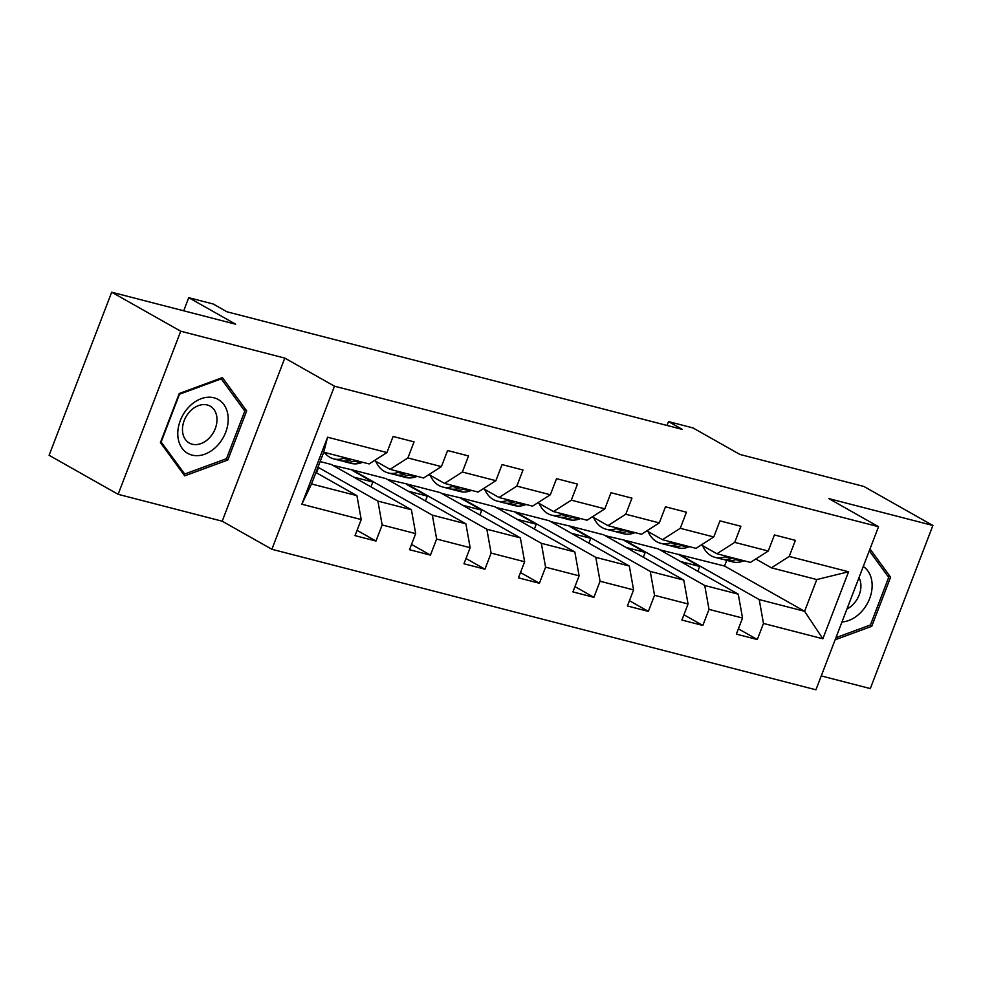 <?xml version="1.0" encoding="UTF-8"?>
<svg xmlns="http://www.w3.org/2000/svg" width="982" height="982" viewBox="0 0 982 982"><rect width="100%" height="100%" fill="white"/><g stroke="black" fill="none" stroke-linecap="round" stroke-linejoin="round"><path stroke-width="1.47" d="M821.259 675.911L870.298 688.578L932.9 525.48L863.878 486.458L739.912 454.445L692.973 427.919L668.533 421.597L667.048 425.464M271.879 549.282L815.932 689.794L878.534 526.708L334.481 386.196L271.879 549.282L222.19 521.197L284.792 358.099L180.725 331.216L118.122 494.314L222.19 521.197M118.122 494.314L49.1 455.292L111.703 292.206L235.668 324.22L188.74 297.681L183.708 310.791M180.725 331.216L111.703 292.206M659.769 549.785L724.544 566.025L804.602 611.295L816.791 579.552L771.398 567.829L789.209 556.438L795.383 540.358L774.43 534.945L768.255 551.025L734.732 542.371L740.907 526.278L719.953 520.877L713.779 536.958L680.256 528.304L686.43 512.211L665.477 506.798L659.303 522.89L625.779 514.237L631.954 498.144L611 492.731L604.826 508.823L571.303 500.169L577.477 484.077L556.536 478.664L550.35 494.756L516.827 486.102L523.013 470.01L502.06 464.596L495.885 480.689L462.362 472.023L468.537 455.943L447.583 450.529L441.409 466.622L407.886 457.956L414.06 441.863L393.107 436.462L386.933 452.542L327.571 437.211L301.842 504.22L311.54 483.954L356.932 495.677L315.934 472.502M789.209 556.438L848.571 571.769L822.855 638.779L763.48 623.447L757.306 639.528L738.39 628.836M301.842 504.22L361.216 519.552L355.03 535.632L375.983 541.045L382.158 524.965L415.681 533.619L409.506 549.711L430.46 555.112L436.634 539.032L470.157 547.686L463.983 563.778L484.936 569.192L491.11 553.099L524.634 561.753L518.459 577.846L539.413 583.259L545.587 567.166L579.11 575.82L572.936 591.913L593.889 597.326L600.063 581.234L633.586 589.9L627.412 605.98L648.366 611.393L654.54 595.301L688.063 603.967L681.889 620.047L702.83 625.46L709.016 609.38L742.539 618.034L736.353 634.127L757.306 639.528M188.74 297.681L213.18 304.003L226.989 311.797L682.343 429.404L668.533 421.597M768.255 551.025L750.444 562.416L716.921 553.762L701.308 544.936M658.198 548.889L738.255 594.159L704.732 585.493L624.675 540.235L658.198 548.889M716.921 553.762L734.732 542.371M742.539 618.034L738.255 594.159M709.016 609.38L704.732 585.493M713.779 536.958L695.968 548.349L662.445 539.695L646.831 530.869M603.721 534.822L683.779 580.092L650.256 571.426L570.198 526.168L603.721 534.822M662.445 539.695L680.256 528.304M688.063 603.967L683.779 580.092M654.54 595.301L650.256 571.426M659.303 522.89L641.492 534.282L607.968 525.628L592.355 516.802M549.245 520.755L629.315 566.013L595.792 557.359L515.722 512.101L549.245 520.755M607.968 525.628L625.779 514.237M633.586 589.9L629.315 566.013M600.063 581.234L595.792 557.359M604.826 508.823L587.015 520.215L553.492 511.548L537.878 502.723M494.768 506.687L574.838 551.945L541.315 543.292L461.245 498.034L494.768 506.687M553.492 511.548L571.303 500.169M579.11 575.82L574.838 551.945M545.587 567.166L541.315 543.292M550.35 494.756L532.539 506.147L499.016 497.481L483.414 488.655M440.292 492.62L520.362 537.878L486.839 529.224L406.769 483.954L440.292 492.62M499.016 497.481L516.827 486.102M524.634 561.753L520.362 537.878M491.11 553.099L486.839 529.224M495.885 480.689L478.062 492.068L444.539 483.414L428.938 474.588M385.816 478.553L465.885 523.811L432.362 515.157L352.293 469.887L385.816 478.553M444.539 483.414L462.362 472.023M470.157 547.686L465.885 523.811M436.634 539.032L432.362 515.157M441.409 466.622L423.598 478.001L390.075 469.347L374.461 460.521M320.12 461.577L331.339 464.474L411.409 509.744L377.886 501.09L317.972 467.211M390.075 469.347L407.886 457.956M415.681 533.619L411.409 509.744M382.158 524.965L377.886 501.09M386.933 452.542L369.122 463.934L323.729 452.211L327.571 437.211M361.216 519.552L356.932 495.677M284.792 358.099L334.481 386.196M932.9 525.48L828.845 498.611L878.534 526.708M323.729 452.211L311.54 483.954M771.398 567.829L755.784 559.004M724.544 566.025L726.717 560.366M679.139 554.302L759.209 599.572L804.602 611.295L822.855 638.779M332.923 465.37L352.293 469.887M387.399 479.437L406.769 483.954M441.875 493.504L461.245 498.034M496.34 507.584L515.722 512.101M550.816 521.651L570.198 526.168M605.293 535.718L624.675 540.235M816.791 579.552L848.571 571.769M763.48 623.447L759.209 599.572M316.499 472.808L318.364 467.972L317.8 467.653M375.983 541.045L357.067 530.354M317.738 467.813L318.364 467.972M353.63 477.08L372.829 482.039L352.121 470.329M370.975 486.888L372.829 482.039M430.46 555.112L411.544 544.421M408.107 491.147L427.305 496.106L406.597 484.396M425.452 500.955L427.305 496.106M484.936 569.192L466.008 558.488M462.583 505.214L481.781 510.174L461.074 498.463M479.928 515.022L481.781 510.174M539.413 583.259L520.485 572.555M517.048 519.282L536.258 524.241L515.55 512.543M534.392 529.089L536.258 524.241M593.889 597.326L574.961 586.622M571.524 533.349L590.734 538.308L570.026 526.61M588.869 543.156L590.734 538.308M648.366 611.393L629.437 600.702M626 547.428L645.211 552.387L624.503 540.677M643.345 557.224L645.211 552.387M702.83 625.46L683.914 614.769M680.477 561.495L699.687 566.454L678.979 554.744M697.821 571.303L699.687 566.454M184.702 475.865L227.824 460.006L246.678 410.893L222.411 377.628L179.276 393.487L160.422 442.6L184.702 475.865M835.13 639.773L871.746 626.32L890.6 577.195L869.991 548.963M243.229 408.942L246.678 410.893M225.86 458.901L227.824 460.006M887.151 575.243L890.6 577.195M869.782 625.203L871.746 626.32M345.271 457.772L343.602 458.349A36.432 23.789 104.5 0 1 333.733 458.876A36.432 23.789 104.5 0 1 324.293 452.358M362.726 462.289L361.069 462.853A36.432 23.789 104.5 0 1 351.188 463.381L344.559 461.675A36.432 23.789 -75.5 0 0 354.428 461.147L356.085 460.57M351.9 459.49L350.243 460.055A36.432 23.789 104.5 0 1 340.373 460.595L333.733 458.876M342.497 460.988A36.432 23.789 -75.5 0 0 344.559 461.675M217.157 445.84A30.958 23.089 119.5 0 0 223.871 404.559A30.958 23.089 119.5 0 0 188.839 407.039A30.958 23.089 119.5 0 0 182.124 448.32A30.958 23.089 119.5 0 0 217.157 445.84M209.424 437.874A21.187 15.81 119.5 0 0 210.16 406.143A21.187 15.81 119.5 0 0 190.042 411.311A21.187 15.81 119.5 0 0 189.305 443.042A21.187 15.81 119.5 0 0 209.424 437.874M161.22 441.802L179.485 394.212L221.269 378.843L244.788 411.077L226.511 458.668L184.726 474.024L160.827 441.581M220.41 378.365L221.269 378.843M182.394 472.698L184.726 474.024M869.291 550.779L888.698 577.379L870.433 624.969L835.952 637.649M841.979 621.95A30.958 23.089 119.5 0 0 869.622 598.603A30.958 23.089 119.5 0 0 863.264 566.479M846.95 609A21.187 15.81 119.5 0 0 858.992 577.6M399.735 471.839L398.078 472.416A36.432 23.789 104.5 0 1 388.209 472.943A36.432 23.789 104.5 0 1 375.689 461.221M417.203 476.356L415.546 476.921A36.432 23.789 104.5 0 1 405.664 477.448L399.036 475.742A36.432 23.789 -75.5 0 0 408.905 475.214L410.562 474.637M406.376 473.557L404.719 474.134A36.432 23.789 104.5 0 1 394.838 474.662L388.209 472.943M396.974 475.055A36.432 23.789 -75.5 0 0 399.036 475.742M454.212 485.918L452.555 486.483A36.432 23.789 104.5 0 1 442.686 487.011A36.432 23.789 104.5 0 1 430.165 475.288M471.679 490.423L470.022 490.988A36.432 23.789 104.5 0 1 460.141 491.528L453.512 489.809A36.432 23.789 -75.5 0 0 463.381 489.282L465.038 488.705M460.853 487.624L459.195 488.201A36.432 23.789 104.5 0 1 449.314 488.729L442.686 487.011M451.45 489.122A36.432 23.789 -75.5 0 0 453.512 489.809M508.688 499.985L507.031 500.55A36.432 23.789 104.5 0 1 497.162 501.078A36.432 23.789 104.5 0 1 484.629 489.355M526.156 504.49L524.486 505.067A36.432 23.789 104.5 0 1 514.617 505.595L507.989 503.876A36.432 23.789 -75.5 0 0 517.858 503.349L519.515 502.784M515.329 501.692L513.672 502.268A36.432 23.789 104.5 0 1 503.791 502.796L497.162 501.078M505.926 503.189A36.432 23.789 -75.5 0 0 507.989 503.876M563.165 514.052L561.508 514.617A36.432 23.789 104.5 0 1 551.639 515.157A36.432 23.789 104.5 0 1 539.106 503.422M580.62 518.557L578.963 519.134A36.432 23.789 104.5 0 1 569.094 519.662L562.453 517.944A36.432 23.789 -75.5 0 0 572.334 517.416L573.991 516.851M569.806 515.771L568.136 516.336A36.432 23.789 104.5 0 1 558.267 516.863L551.639 515.157M560.403 517.256A36.432 23.789 -75.5 0 0 562.453 517.944M617.641 528.12L615.984 528.697A36.432 23.789 104.5 0 1 606.103 529.224A36.432 23.789 104.5 0 1 593.582 517.489M635.096 532.625L633.439 533.201A36.432 23.789 104.5 0 1 623.57 533.729L616.929 532.011A36.432 23.789 -75.5 0 0 626.811 531.483L628.468 530.918M624.27 529.838L622.613 530.403A36.432 23.789 104.5 0 1 612.743 530.931L606.103 529.224M614.879 531.323A36.432 23.789 -75.5 0 0 616.929 532.011M672.118 542.187L670.461 542.764A36.432 23.789 104.5 0 1 660.579 543.292A36.432 23.789 104.5 0 1 648.059 531.557M689.573 546.704L687.916 547.269A36.432 23.789 104.5 0 1 678.046 547.796L671.406 546.09A36.432 23.789 -75.5 0 0 681.275 545.55L682.944 544.985M678.746 543.905L677.089 544.47A36.432 23.789 104.5 0 1 667.22 544.998L660.579 543.292M669.356 545.403A36.432 23.789 -75.5 0 0 671.406 546.09M726.594 556.254L724.925 556.831A36.432 23.789 104.5 0 1 715.056 557.359A36.432 23.789 104.5 0 1 702.535 545.624M744.049 560.771L742.392 561.336A36.432 23.789 104.5 0 1 732.523 561.864L725.882 560.157A36.432 23.789 -75.5 0 0 735.751 559.63L737.408 559.053M733.223 557.972L731.565 558.537A36.432 23.789 104.5 0 1 721.696 559.077L715.056 557.359M723.82 559.47A36.432 23.789 -75.5 0 0 725.882 560.157M350.243 460.055L343.602 458.349M361.069 462.853L354.428 461.147M404.719 474.134L398.078 472.416M415.546 476.921L408.905 475.214M459.195 488.201L452.555 486.483M470.022 490.988L463.381 489.282M513.672 502.268L507.031 500.55M524.486 505.067L517.858 503.349M568.136 516.336L561.508 514.617M578.963 519.134L572.334 517.416M622.613 530.403L615.984 528.697M633.439 533.201L626.811 531.483M677.089 544.47L670.461 542.764M687.916 547.269L681.275 545.55M731.565 558.537L724.925 556.831M742.392 561.336L735.751 559.63"/></g></svg>
